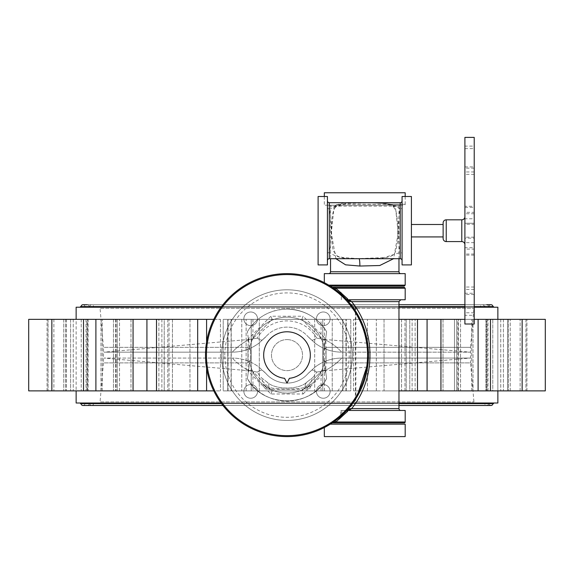 <?xml version="1.0" encoding="UTF-8"?>
<svg xmlns="http://www.w3.org/2000/svg" width="574" height="574" viewBox="0 0 574 574"><rect width="100%" height="100%" fill="white"/><g stroke="black" fill="none" stroke-linecap="round" stroke-linejoin="round"><path stroke-width="0.43" stroke-dasharray="2.87 2.15" d="M493.511 307.219L80.489 307.219L493.511 307.219M493.511 306.595L80.489 306.595M221.535 306.595L398.966 306.595M464.897 306.595L474.224 306.595M81.113 306.595L492.887 306.595L81.113 306.595M84.844 306.595A1.866 1.866 0 0 0 82.979 304.729L491.021 304.729A1.866 1.866 0 0 0 489.156 306.595L84.844 306.595L489.156 306.595M85.469 306.595L488.531 306.595L85.469 306.595A1.866 1.866 0 0 1 87.334 304.729A1.866 1.866 0 0 1 89.2 306.595L484.8 306.595L89.2 306.595M488.531 306.595A1.866 1.866 0 0 0 486.666 304.729A1.866 1.866 0 0 0 484.8 306.595M89.817 306.595L484.183 306.595L89.817 306.595A1.866 1.866 0 0 1 91.689 304.729A1.866 1.866 0 0 1 93.555 306.595L480.445 306.595L93.555 306.595M484.183 306.595A1.866 1.866 0 0 0 482.311 304.729A1.866 1.866 0 0 0 480.445 306.595M98.197 306.595L475.803 306.595L98.197 306.595A1.866 1.866 0 0 1 100.055 308.295L473.945 308.295L100.055 308.295L103.471 347.335L247.946 347.335L250.594 350.377L247.946 347.335L103.471 347.335L103.471 362.89L247.946 362.89L250.594 359.848L247.946 362.89L103.471 362.89L100.055 401.922L473.945 401.922L100.055 401.922A1.866 1.866 0 0 1 98.197 403.63L475.803 403.63A1.866 1.866 0 0 1 473.945 401.922L470.529 362.89L326.054 362.89L323.406 359.848L324.324 361.95L326.613 378.546C311.223 408.157 262.87 408.257 247.387 378.546L249.676 361.95L247.387 378.546C262.777 408.157 311.13 408.257 326.613 378.546A46.028 46.028 0 0 1 247.387 378.546A46.028 46.028 0 0 0 326.613 378.546L324.324 361.95A37.941 37.941 0 0 1 249.676 361.95L250.594 359.848L249.676 361.95A37.941 37.941 0 0 0 324.324 361.95L323.406 359.848L326.054 362.89L470.529 362.89L470.529 347.335L326.054 347.335L323.406 350.377L324.324 348.274L326.613 331.672L324.324 348.274L323.406 350.377L326.054 347.335L470.529 347.335L473.945 308.295A1.866 1.866 0 0 1 475.803 306.595M287 309.085A46.028 46.028 0 0 1 326.613 331.672C317.551 317.25 304.342 309.723 287 309.085C304.313 309.702 317.522 317.235 326.613 331.672A46.028 46.028 0 0 0 287 309.085C269.687 309.702 256.478 317.235 247.387 331.672A46.028 46.028 0 0 1 287 309.085C269.658 309.723 256.449 317.25 247.387 331.672A46.028 46.028 0 0 1 287 309.085M249.676 348.274A37.941 37.941 0 0 1 324.324 348.274A37.941 37.941 0 0 0 249.676 348.274L247.387 331.672L249.676 348.274L250.594 350.377L249.676 348.274M287 339.593A15.52 15.52 0 0 1 302.52 355.112A15.52 15.52 0 0 1 287 370.632A15.52 15.52 0 0 1 271.48 355.112A15.52 15.52 0 0 1 287 339.593A15.52 15.52 0 0 0 271.48 355.112A15.52 15.52 0 0 0 287 370.632A15.52 15.52 0 0 0 302.52 355.112A15.52 15.52 0 0 0 287 339.593M475.803 403.63L98.197 403.63M93.555 403.63L480.445 403.63L93.555 403.63A1.866 1.866 0 0 1 91.689 405.495L482.311 405.495A1.866 1.866 0 0 1 480.445 403.63M493.511 403.63L80.489 403.63M80.489 403.005L493.511 403.005L80.489 403.005M221.535 403.63L398.966 403.63M81.113 403.63L492.887 403.63L81.113 403.63M84.844 403.63A1.866 1.866 0 0 1 82.979 405.495L491.021 405.495A1.866 1.866 0 0 1 489.156 403.63L84.844 403.63L489.156 403.63M85.469 403.63L488.531 403.63L85.469 403.63A1.866 1.866 0 0 0 87.334 405.495A1.866 1.866 0 0 0 89.2 403.63L484.8 403.63L89.2 403.63M488.531 403.63A1.866 1.866 0 0 1 486.666 405.495A1.866 1.866 0 0 1 484.8 403.63M89.817 403.63L484.183 403.63L89.817 403.63A1.866 1.866 0 0 0 91.689 405.495L482.311 405.495A1.866 1.866 0 0 0 484.183 403.63M316.69 372.11L324.217 370.826L316.69 372.11L314.05 370.431C312.299 370.926 313.698 367.812 308.023 373.595C313.705 367.812 312.299 370.926 314.05 370.431L316.69 372.11A34.21 34.21 0 0 1 312.658 377.735L310.326 383.92L307.772 386.833L305.117 387.357A9.328 6.78 55.1 0 1 307.198 381.875A9.328 6.78 55.1 0 0 305.117 387.357C296.988 389.689 277.063 389.71 268.883 387.357A9.328 6.78 124.9 0 0 266.802 381.875C274.659 390.076 299.312 390.083 307.198 381.875L312.658 377.735L307.198 381.875C299.341 390.076 274.688 390.083 266.802 381.875L261.342 377.735A34.21 34.21 0 0 1 257.31 372.11L249.783 370.826C243.491 368.027 237.665 363.78 232.283 358.068C237.658 363.773 243.491 368.027 249.783 370.826L103.973 358.068L232.283 358.068L103.973 358.068M341.717 358.068L470.027 358.068L341.717 358.068C336.4 363.737 330.567 367.984 324.224 370.818C330.445 368.07 336.278 363.816 341.717 358.068C336.4 363.737 330.567 367.984 324.224 370.818C330.445 368.07 336.278 363.816 341.717 358.068C332.095 358.111 323.255 361.075 315.198 366.958C323.248 361.075 332.088 358.111 341.717 358.068M308.023 373.595L315.198 366.958L308.023 373.595A27.99 27.99 0 0 1 265.977 373.595C260.295 367.812 261.701 370.926 259.95 370.431L257.31 372.11L259.95 370.431C261.701 370.926 260.302 367.812 265.977 373.595L258.802 366.958C250.752 361.075 241.912 358.111 232.283 358.068C241.905 358.111 250.745 361.075 258.802 366.958L265.977 373.595A27.99 27.99 0 0 0 308.023 373.595M266.164 389.323L263.674 386.833L266.228 386.833A2.49 2.217 -90 0 0 268.445 389.323L270.935 389.323L268.445 389.323A2.49 2.217 90 0 1 266.228 386.833L268.883 387.357A2.49 2.102 -90 0 0 270.935 389.323A2.49 2.102 -90 0 1 268.883 387.357L266.228 386.833L263.674 383.92L266.228 386.833L263.674 386.833L263.674 383.92L261.342 377.735L266.802 381.875A9.328 6.78 124.9 0 1 268.883 387.357C277.012 389.689 296.937 389.71 305.117 387.357A2.49 2.102 -90 0 1 303.065 389.323L270.935 389.323L303.065 389.323A2.49 2.102 -90 0 0 305.117 387.357L307.772 386.833A2.49 2.217 -90 0 1 305.555 389.323A2.49 2.217 90 0 0 307.772 386.833L310.326 383.92L310.326 386.833A2.49 2.49 0 0 1 307.836 389.323M257.31 338.115L249.783 339.399L257.31 338.115L259.95 339.786C261.701 339.299 260.302 342.405 265.977 336.629C260.295 342.413 261.701 339.299 259.95 339.786L257.31 338.115A34.21 34.21 0 0 1 316.69 338.115L314.05 339.786C312.299 339.299 313.698 342.405 308.023 336.629L308.023 336.629C313.705 342.413 312.299 339.299 314.05 339.786L316.69 338.115L324.217 339.399C330.509 342.197 336.335 346.445 341.717 352.156C336.342 346.445 330.509 342.197 324.217 339.399L470.027 352.156L341.717 352.156L470.027 352.156M308.023 336.637L315.198 343.266C323.248 349.143 332.088 352.106 341.717 352.156C332.095 352.113 323.255 349.15 315.198 343.266L308.023 336.637M232.283 352.156L103.973 352.156L232.283 352.156C237.6 346.488 243.433 342.233 249.776 339.399C243.555 342.154 237.722 346.402 232.283 352.156C237.6 346.488 243.433 342.233 249.776 339.399C243.555 342.154 237.722 346.402 232.283 352.156C241.905 352.113 250.745 349.15 258.802 343.266C250.752 349.143 241.912 352.106 232.283 352.156M265.977 336.629L258.802 343.266L265.977 336.629A27.99 27.99 0 0 1 308.023 336.629A27.99 27.99 0 0 0 265.977 336.629M401.563 319.345L401.563 390.88L384.035 390.88L401.563 390.88L384.035 390.88L401.563 390.88L401.563 319.345L384.035 319.345L384.035 390.88L384.035 319.345L401.563 319.345M503.405 319.345L503.405 390.88L485.877 390.88L503.405 390.88L485.877 390.88L503.405 390.88L503.405 319.345L485.877 319.345L485.877 390.88L485.877 319.345L503.405 319.345M486.501 319.345L458.439 319.345L492.786 319.345L486.501 319.345L486.501 390.88L522.146 390.88L487.986 390.88L497.859 390.88L497.859 319.345L487.986 319.345L497.859 319.345L497.859 390.88L545.3 390.88L487.986 390.88L545.3 390.88L545.3 319.345L458.439 319.345L473.019 319.345L473.019 390.88L458.439 390.88L487.089 390.88L486.501 390.88L486.501 319.345M492.786 319.345L510.257 319.345L492.786 319.345L492.786 390.88L458.439 390.88L522.146 390.88L492.786 390.88L492.786 319.345M478.106 319.345L473.019 319.345L473.019 390.88L478.106 390.88L471.728 390.88L478.106 390.88L478.106 319.345L398.966 319.345M460.549 319.345L460.549 390.88L443.02 390.88L460.549 390.88L443.02 390.88L460.549 390.88L460.549 319.345L443.02 319.345L443.02 390.88L443.02 319.345L460.549 319.345M454.493 319.345L457.865 319.345L454.493 319.345L454.493 390.88L471.728 390.88L454.493 390.88L454.493 319.345M456.739 390.88L412.11 390.88L456.739 390.88L456.739 319.345L456.739 390.88M457.865 319.345L471.728 319.345L457.865 319.345L457.865 390.88L457.865 319.345M474.224 319.345L464.897 319.345M398.966 390.88L478.106 390.88M406.213 319.345L353.534 319.345L409.771 319.345L404.964 319.345L406.213 319.345L406.213 390.88L406.213 319.345M404.964 390.88L404.964 319.345L404.964 390.88M367.417 390.88L353.534 390.88L376.322 390.88L367.417 390.88L367.417 319.345L367.417 390.88M259.312 390.88L241.783 390.88L259.312 390.88L241.783 390.88L259.312 390.88L259.312 319.345L241.783 319.345L259.312 319.345L259.312 390.88M241.783 319.345L241.783 390.88L241.783 319.345L259.312 319.345L241.783 319.345M332.217 390.88L314.688 390.88L332.217 390.88L314.688 390.88L332.217 390.88L332.217 319.345L314.688 319.345L332.217 319.345L332.217 390.88M314.688 319.345L314.688 390.88L314.688 319.345L332.217 319.345L314.688 319.345M321.06 338.588L301.816 319.345L272.184 319.345L251.233 340.296L272.184 319.345L227.763 319.345L227.763 390.88L322.767 390.88L322.767 319.345L322.767 390.88L322.767 319.345L346.237 319.345L342.9 319.345L342.9 390.88L346.237 390.88L301.816 390.88L322.767 369.929L322.767 340.296L321.06 338.588L321.06 319.345L301.816 319.345L303.101 316.238L270.899 316.238L248.126 339.012L251.233 340.296L251.233 369.929L272.184 390.88L223.214 390.88L231.243 390.88L227.763 390.88L227.763 319.345L322.767 319.345L322.767 390.88L346.237 390.88L342.757 390.88L342.9 319.345L346.237 319.345L321.06 319.345M321.06 390.88L321.06 371.636M252.94 319.345L252.94 338.588M252.94 371.636L252.94 390.88M223.214 319.345L350.786 319.345L223.214 319.345L223.214 390.88L350.786 390.88L223.214 390.88L223.214 319.345M272.184 319.345L270.899 316.238M301.816 319.345L322.767 340.296L325.874 339.012L303.101 316.238M322.767 340.296L322.767 369.929L325.874 371.213L325.874 339.012M322.767 369.929L301.816 390.88L272.184 390.88L251.233 369.929L251.233 340.296M248.126 339.012L248.126 371.213L270.899 393.986L303.101 393.986L301.816 390.88M270.899 393.986L272.184 390.88M330.129 318.828A6.845 6.845 0 0 0 323.284 311.983A6.845 6.845 0 0 0 316.446 318.828A6.845 6.845 0 0 0 323.284 325.666A6.845 6.845 0 0 0 330.129 318.828A6.845 6.845 0 0 0 323.284 311.983A6.845 6.845 0 0 0 316.446 318.828A6.845 6.845 0 0 0 323.284 325.666A6.845 6.845 0 0 0 330.129 318.828M330.129 391.396A6.845 6.845 0 0 0 323.284 384.558A6.845 6.845 0 0 0 316.446 391.396A6.845 6.845 0 0 0 323.284 398.241A6.845 6.845 0 0 0 330.129 391.396A6.845 6.845 0 0 0 323.284 384.558A6.845 6.845 0 0 0 316.446 391.396A6.845 6.845 0 0 0 323.284 398.241A6.845 6.845 0 0 0 330.129 391.396M257.554 391.396A6.845 6.845 0 0 0 250.716 384.558A6.845 6.845 0 0 0 243.871 391.396A6.845 6.845 0 0 0 250.716 398.241A6.845 6.845 0 0 0 257.554 391.396A6.845 6.845 0 0 0 250.716 384.558A6.845 6.845 0 0 0 243.871 391.396A6.845 6.845 0 0 0 250.716 398.241A6.845 6.845 0 0 0 257.554 391.396M257.554 318.828A6.845 6.845 0 0 0 250.716 311.983A6.845 6.845 0 0 0 243.871 318.828A6.845 6.845 0 0 0 250.716 325.666A6.845 6.845 0 0 0 257.554 318.828A6.845 6.845 0 0 0 250.716 311.983A6.845 6.845 0 0 0 243.871 318.828A6.845 6.845 0 0 0 250.716 325.666A6.845 6.845 0 0 0 257.554 318.828M352.314 355.112A65.314 65.314 0 0 0 287 289.798A65.314 65.314 0 0 0 221.686 355.112A65.314 65.314 0 0 0 287 420.426A65.314 65.314 0 0 0 352.314 355.112A65.314 65.314 0 0 0 287 289.798A65.314 65.314 0 0 0 221.686 355.112A65.314 65.314 0 0 0 287 420.426A65.314 65.314 0 0 0 352.314 355.112A65.314 65.314 0 0 1 287 420.426A65.314 65.314 0 0 1 221.686 355.112A65.314 65.314 0 0 1 287 289.798A65.314 65.314 0 0 1 352.314 355.112A65.314 65.314 0 0 1 287 420.426A65.314 65.314 0 0 1 221.686 355.112A65.314 65.314 0 0 1 287 289.798A65.314 65.314 0 0 1 352.314 355.112A65.314 65.314 0 0 1 287 420.426A65.314 65.314 0 0 1 221.686 355.112M248.126 371.213L251.233 369.929M342.9 319.345L350.786 319.345L342.9 319.345M350.786 390.88L342.757 390.88L342.757 319.345L342.757 390.88L350.786 390.88L350.786 319.345L350.786 390.88M189.965 319.345L189.965 390.88L172.437 390.88L189.965 390.88L172.437 390.88L189.965 390.88L189.965 319.345L172.437 319.345L172.437 390.88L172.437 319.345L189.965 319.345M51.854 390.88L115.561 390.88L51.854 390.88L51.854 319.345L53.877 319.345L53.877 390.88L53.877 319.345L28.7 319.345L47.068 319.345L28.7 319.345L28.7 390.88L213.786 390.88M156.508 390.88L220.466 390.88L156.508 390.88L156.508 319.345L117.261 319.345L161.89 319.345L146.922 319.345L146.922 390.88L161.89 390.88L95.894 390.88L95.894 319.345L146.922 319.345M164.229 319.345L220.466 319.345L164.229 319.345L164.229 390.88L164.229 319.345M213.786 319.345L206.583 319.345L206.583 390.88M130.98 319.345L130.98 390.88L113.451 390.88L130.98 390.88L113.451 390.88L130.98 390.88L130.98 319.345L113.451 319.345L113.451 390.88L113.451 319.345L130.98 319.345M117.261 319.345L119.507 319.345L117.261 319.345L117.261 390.88L117.261 319.345M88.123 319.345L88.123 390.88L70.595 390.88L88.123 390.88L70.595 390.88L88.123 390.88L88.123 319.345L70.595 319.345L70.595 390.88L70.595 319.345L88.123 319.345M51.854 319.345L95.894 319.345M86.911 319.345L81.214 319.345L87.499 319.345L86.911 319.345L86.911 390.88L86.911 319.345M63.743 319.345L81.214 319.345L63.743 319.345L63.743 390.88L63.743 319.345M65.594 319.345L65.594 390.88L48.065 390.88L65.594 390.88L48.065 390.88L65.594 390.88L65.594 319.345L48.065 319.345L48.065 390.88L48.065 319.345L65.594 319.345M73.242 319.345L86.014 319.345L73.242 319.345L73.242 390.88L73.242 319.345M76.141 319.345L47.068 319.345L76.141 319.345L76.141 390.88M525.935 319.345L525.935 390.88L508.406 390.88L525.935 390.88L508.406 390.88L525.935 390.88L525.935 319.345L508.406 319.345L508.406 390.88L508.406 319.345L525.935 319.345M507.567 319.345L526.932 319.345L507.567 319.345L507.567 390.88L507.567 319.345M497.859 390.88L497.859 319.345M409.771 390.88L353.534 390.88L409.771 390.88L409.771 319.345L409.771 390.88M246.131 390.88L246.131 319.345L246.131 390.88M251.233 390.88L251.233 319.345L251.233 390.88L251.233 319.345L251.233 390.88L322.767 390.88L251.233 390.88M156.508 319.345L206.583 319.345M95.894 390.88L146.922 390.88M221.076 307.219L398.966 307.219M464.897 307.219L474.224 307.219M497.866 307.219L76.134 307.219M82.355 307.219L491.645 307.219L82.355 307.219M497.866 403.005L76.134 403.005M221.076 403.005L398.966 403.005M491.645 403.005L82.355 403.005L491.645 403.005M322.767 319.345L251.233 319.345L322.767 319.345M443.128 224.484L443.128 236.926L443.128 224.484M411.407 224.484L411.407 236.926L411.407 224.484M464.897 216.714L464.897 244.703L464.897 216.714M474.224 146.112L474.224 223.243L464.897 223.243L464.897 218.766L474.224 218.766L474.224 223.243L464.897 223.243L464.897 146.112L474.224 146.112L474.224 212.315L464.897 212.315L464.897 206.281L474.224 206.281M464.897 315.305L464.897 238.174L474.224 238.174L474.224 315.305L464.897 315.305L464.897 249.094L474.224 249.094M474.224 315.305L474.224 238.174L464.897 238.174L464.897 249.094M464.897 293.257L464.897 247.674L474.224 247.674L474.224 168.153L474.224 293.257L464.897 293.257L464.897 168.153L464.897 224.262L474.224 224.262M474.224 293.257L474.224 247.674M400.207 258.695L400.207 252.495C397.717 243.972 397.717 217.453 400.207 208.922C392.982 203.921 383.095 201.883 370.546 202.809L347.492 203.153L329.297 208.922C331.786 217.446 331.786 243.964 329.297 252.495C336.486 257.482 346.323 259.52 358.807 258.601L381.954 258.264L400.207 252.495A1.866 1.449 0 0 1 402.073 253.945L402.073 196.495M335.905 258.695L331.313 233.202L334.14 206.138L330.538 206.138L330.538 258.695M384.702 202.715L394.367 205.205L399.899 205.205L329.605 205.205A0.933 0.933 0 0 1 330.538 206.138L398.966 206.138L398.966 258.695M405.187 196.495L405.187 204.272L391.023 204.272A0.933 0.581 -69.3 0 0 391.411 205.169L393.872 206.92L395.364 206.138L398.191 233.159L393.599 258.695M328.672 273.626L400.831 273.626L328.672 273.626M324.719 427.343L325.874 426.726M327.768 425.664L330.272 424.157L405.187 424.157M337.892 291.477L338 291.563A81.486 81.486 0 0 0 205.514 355.112A81.486 81.486 0 0 0 338 418.661L337.885 418.755M334.685 421.187L334.635 421.223A0.933 0.596 -125.8 0 1 335.847 421.976L341.817 417.126L338 418.661L337.419 417.937L340.755 416.688L340.755 410.467L346.789 410.467A81.486 81.486 0 0 0 348.683 408.351L355.363 402.661L355.844 402.797L355.844 307.42L355.363 307.564L348.683 301.874A81.486 81.486 0 0 0 346.789 299.75L405.187 299.75M334.298 421.459L333.58 421.969M333.236 422.206L332.511 422.701M332.145 422.945L331.966 423.067A0.933 0.933 0 0 1 332.482 422.909L335.847 421.976L405.187 421.976M346.517 410.769L347.069 410.173M348.683 408.351L346.789 410.467L400.831 410.467L348.892 410.467A0.933 0.933 0 0 1 348.188 408.925L348.483 408.588M263.674 355.112A23.326 23.326 0 0 0 284.596 378.309L287 383.102L289.404 378.309A23.326 23.326 0 0 0 310.326 355.112A23.326 23.326 0 0 0 287 331.786A23.326 23.326 0 0 0 263.674 355.112M341.343 299.75L341.343 292.683L335.847 288.241A0.933 0.596 125.8 0 1 334.635 289.002L334.685 289.038M324.324 196.495L324.324 204.272A0.933 0.933 0 0 0 325.257 205.205L335.137 205.205L344.802 202.715M402.073 253.945L402.073 207.465A1.866 1.449 180 0 1 400.207 208.922L400.207 202.715M405.187 192.764L324.324 192.764M329.605 205.205L333.3 205.205A0.933 0.832 -90 0 1 334.14 206.138L335.632 206.92L338.093 205.169A0.933 0.581 69.3 0 0 338.481 204.272L405.187 204.272A0.933 0.933 0 0 1 404.254 205.205L325.257 205.205M394.195 205.205L393.247 206.073L393.872 206.92A0.933 0.911 -90 0 1 394.367 205.205L404.254 205.205M399.899 205.205A0.933 0.933 0 0 0 398.966 206.138L395.364 206.138A0.933 0.832 90 0 1 396.204 205.205M338.093 205.169L346.423 203.397L370.417 202.823L383.08 203.397L391.296 205.148L393.592 206.425L394.367 205.205M358.807 258.601A7.462 1.062 -89.3 0 1 358.894 258.58C331.765 257.188 338.983 256.334 334.154 251.979C332.877 251.843 331.98 244.424 331.463 229.722C331.801 209.962 334.728 208.19 335.969 206.812L335.632 206.92A0.933 0.911 -90 0 0 335.137 205.205L335.912 206.425L338.208 205.148L346.423 203.397L370.46 202.837A7.462 1.04 -89.3 0 0 370.546 202.809M370.417 202.823A7.462 1.04 -89.3 0 0 370.46 202.837L383.08 203.397L391.411 205.169M333.3 205.205L335.137 205.205M367.188 340.64L366.965 339.442M363.349 326.635L363.206 326.254M353.311 307.757L352.73 306.954M340.662 293.005L341.214 293.056L340.755 293.536L340.662 293.005L338 291.556L337.419 292.288C319.632 276.718 283.563 266.91 252.158 282.487C220.359 297.232 205.435 331.499 206.446 355.112C205.435 378.725 220.359 412.993 252.158 427.738C283.563 443.315 319.632 433.506 337.419 417.937M341.214 293.056L341.343 292.683M405.187 288.241L335.847 288.241L332.482 287.309A0.933 0.933 0 0 1 331.966 287.158M332.482 287.309L404.254 287.309L332.482 287.309M392.745 287.309L336.759 287.309L392.745 287.309M334.298 288.758L333.58 288.256M333.236 288.012L332.863 287.761M346.954 299.75L400.831 299.75M347.758 299.75L348.956 299.75M355.844 307.42L355.514 306.925M346.789 299.75L348.683 301.874M405.187 410.467L346.954 410.467L348.282 410.094M398.966 408.602L351.632 408.602L355.844 402.797M340.662 417.219L340.755 416.688L341.817 417.126L341.817 410.467L346.789 410.467M341.817 410.467L340.755 410.467M332.482 422.909L404.254 422.909M392.745 422.909L336.759 422.909L392.745 422.909M329.856 285.809L404.254 286.067L330.172 286.003M392.745 286.067L336.759 286.067L392.745 286.067M336.759 424.157L392.745 424.157L336.759 424.157M405.187 436.599L324.324 436.599M330.272 286.067L326.843 284.03M324.324 273.626L405.187 273.626M318.104 264.915L318.104 196.495M327.431 264.915L327.431 196.495M327.431 253.945L327.431 200.85L327.431 253.945A1.866 1.449 0 0 1 329.297 252.495L329.297 258.695M329.297 202.715L329.297 208.922A1.866 1.449 180 0 1 327.431 207.465M402.073 229.335L402.073 207.465M402.073 264.915L402.073 232.083M411.407 196.495L411.407 264.915M474.224 137.401L474.224 324.009M464.897 137.401L464.897 324.009M474.224 237.155L464.897 237.155L464.897 224.262M464.897 237.155L464.897 247.674M464.897 146.112L464.897 206.281M474.224 218.766L474.224 212.315M464.897 212.315L464.897 218.766M443.128 222.934L443.128 238.483M247.946 362.89L247.946 347.335L247.946 362.89M250.594 350.377L250.594 359.848L250.594 350.377M323.406 359.848L323.406 350.377L323.406 359.848M326.054 347.335L326.054 362.89L326.054 347.335M307.772 386.833L310.326 386.833L307.772 386.833M487.089 319.345L487.089 390.88L487.089 319.345M510.257 390.88L510.257 319.345L510.257 390.88M458.439 390.88L458.439 319.345L458.439 390.88M471.728 390.88L471.728 319.345L471.728 390.88M412.11 390.88L412.11 319.345L412.11 390.88M376.322 390.88L376.322 319.345L376.322 390.88M415.117 390.88L415.117 319.345L415.117 390.88M353.534 390.88L353.534 319.345L353.534 390.88M345.964 390.88L345.964 319.345L345.964 390.88M231.1 319.345L231.1 390.88L231.1 319.345M228.036 390.88L228.036 319.345L228.036 390.88M303.101 393.986L325.874 371.213M224.8 355.112A62.2 62.2 0 0 1 287 292.912A62.2 62.2 0 0 1 349.2 355.112A62.2 62.2 0 0 1 287 417.312A62.2 62.2 0 0 1 224.8 355.112M206.583 368.243L206.583 341.982M158.883 390.88L158.883 319.345L158.883 390.88M167.787 319.345L167.787 390.88L167.787 319.345M220.466 319.345L220.466 390.88L220.466 319.345M161.89 319.345L161.89 390.88L161.89 319.345M102.272 390.88L102.272 319.345L102.272 390.88M116.135 319.345L116.135 390.88L116.135 319.345M115.561 319.345L115.561 390.88L115.561 319.345M100.981 390.88L100.981 319.345L100.981 390.88M81.214 319.345L81.214 390.88L81.214 319.345M86.014 319.345L86.014 390.88L86.014 319.345M47.068 390.88L47.068 319.345L47.068 390.88M66.433 319.345L66.433 390.88L66.433 319.345M526.932 390.88L526.932 319.345L526.932 390.88M520.123 390.88L520.123 319.345L520.123 390.88M500.758 319.345L500.758 390.88L500.758 319.345M487.986 390.88L487.986 319.345L487.986 390.88M490.49 390.88L490.49 319.345M427.078 390.88L427.078 319.345M440.94 390.88L440.94 319.345M324.461 390.88L324.461 319.345M197.678 390.88L197.678 319.345M133.06 390.88L133.06 319.345M83.51 390.88L83.51 319.345M461.79 219.82L461.79 241.589M464.897 207.372L474.224 207.372M474.224 254.045L464.897 254.045M474.224 287.036L464.897 287.036M398.966 271.76L330.538 271.76M205.514 355.112A81.486 81.486 0 0 0 338 418.661M340.755 293.536L337.419 292.288M351.632 301.615L398.966 301.615M355.363 307.564L355.363 402.661M405.187 285.135L328.751 285.135M393.534 206.812L395.96 210.952L397.811 222.411L397.61 241.597L395.802 250.91L394.776 253.048L393.204 254.899L390.944 256.262L386.618 257.511L358.894 258.58A7.462 1.062 -89.3 0 1 359.08 258.695M474.224 289.454L464.897 289.454M474.224 171.956L464.897 171.956M474.224 174.374L464.897 174.374M474.224 213.743L464.897 213.743M474.224 294.505L464.897 294.505M474.224 312.794L464.897 312.794M474.224 255.136L464.897 255.136M474.224 242.651L464.897 242.651M464.897 148.623L474.224 148.623M464.897 166.912L474.224 166.912M446.235 241.589L446.235 219.82M474.224 304.729L464.897 304.729L474.224 304.729M398.966 304.729L222.956 304.729L398.966 304.729M486.666 304.729L87.334 304.729M482.311 304.729L91.689 304.729L482.311 304.729M222.956 405.495L398.966 405.495M87.334 405.495L486.666 405.495L87.334 405.495M324.217 370.826L470.027 358.068M249.783 370.826L257.31 372.11M324.217 339.399L316.69 338.115M249.783 339.399L103.973 352.156M346.237 390.88L346.237 319.345L346.237 390.88M231.243 390.88L231.243 319.345L231.243 390.88M169.036 390.88L169.036 319.345L169.036 390.88M119.507 390.88L119.507 319.345L119.507 390.88M87.499 390.88L87.499 319.345L87.499 390.88M522.146 390.88L522.146 319.345M417.492 390.88L417.492 319.345M335.969 206.812L335.324 205.205M474.224 168.153L464.897 168.153"/><path stroke-width="0.86" d="M493.511 307.219L493.511 306.595L474.224 306.595M80.489 307.219L80.489 306.595L221.535 306.595M398.966 306.595L464.897 306.595M492.887 306.595A1.866 1.866 0 0 0 491.021 304.729L486.666 304.729M81.113 306.595A1.866 1.866 0 0 1 82.979 304.729L87.334 304.729M398.966 403.63L493.511 403.63L493.511 403.005M221.535 403.63L80.489 403.63L80.489 403.005M492.887 403.63A1.866 1.866 0 0 1 491.021 405.495L398.966 405.495M81.113 403.63A1.866 1.866 0 0 0 82.979 405.495L222.956 405.495M427.078 390.88L417.492 390.88L417.492 319.345L427.078 319.345L427.078 390.88L545.3 390.88L545.3 319.345L474.224 319.345M464.897 319.345L427.078 319.345M417.492 319.345L398.966 319.345M417.492 390.88L398.966 390.88M213.786 390.88L156.508 390.88L156.508 319.345L213.786 319.345M156.508 390.88L95.894 390.88L95.894 319.345L28.7 319.345L28.7 390.88L51.854 390.88L51.854 319.345M146.922 390.88L146.922 319.345L156.508 319.345M146.922 319.345L95.894 319.345M95.894 390.88L51.854 390.88M76.134 319.345L76.134 307.219L221.076 307.219M398.966 307.219L464.897 307.219M474.224 307.219L497.866 307.219L497.866 319.345M398.966 403.005L497.866 403.005L497.866 390.88M221.076 403.005L76.134 403.005L76.134 390.88M443.128 224.484L411.407 224.484M443.128 236.926L411.407 236.926M443.128 238.483L443.128 222.934A3.107 3.107 0 0 1 446.235 219.82L446.235 241.589A3.107 3.107 0 0 1 443.128 238.483M464.897 216.714A3.107 3.107 0 0 1 461.79 219.82L446.235 219.82M464.897 244.703A3.107 3.107 0 0 0 461.79 241.589L446.235 241.589M474.224 324.009L474.224 137.401L464.897 137.401L464.897 324.009L474.224 324.009M411.407 264.915L411.407 196.495L402.073 196.495L402.073 264.915L411.407 264.915M400.207 258.695L400.207 202.715L329.297 202.715L329.297 258.695L400.207 258.695A1.866 1.866 0 0 1 402.073 260.567M318.104 196.495L318.104 264.915L327.431 264.915L327.431 196.495L318.104 196.495M330.538 258.695L330.538 271.76A1.866 1.866 0 0 1 328.672 273.626M398.966 258.695L398.966 271.76A1.866 1.866 0 0 0 400.831 273.626M393.599 258.695L379.73 265.525L359.869 266.042L345.598 264.829L335.905 258.695M325.824 283.47L328.751 285.135L405.187 285.135L405.187 273.626L324.324 273.626L324.324 282.673M325.616 283.355L324.611 282.824M324.324 427.544L324.324 436.599L405.187 436.599L405.187 424.157L330.272 424.157L324.719 427.343M325.874 426.726L327.768 425.664M338.043 418.633L334.298 421.459M332.511 422.701L332.145 422.945M332.482 422.909L404.254 422.909A0.933 0.933 0 0 0 405.187 421.976L335.847 421.976L332.482 422.909A0.933 0.933 0 0 0 331.966 423.067L346.517 410.769L347.593 411.407L335.847 421.976A0.933 0.596 54.2 0 0 334.635 421.223M347.069 410.173L348.353 408.889A0.933 0.839 90 0 0 348.956 410.467L351.632 408.602L348.353 408.889M348.153 408.961L348.188 408.925A0.933 0.933 0 0 0 348.892 410.467L347.758 410.467L347.593 411.407M348.483 408.588L356.569 397.538M356.763 397.215L368.149 362.531L368.486 355.112A81.486 81.486 0 0 1 287 436.599A81.486 81.486 0 0 1 205.514 355.112A81.486 81.486 0 0 1 287 273.626A81.486 81.486 0 0 1 368.486 355.112L367.188 340.64M263.674 355.112A23.326 23.326 0 0 0 284.596 378.309L287 383.102L289.404 378.309A23.326 23.326 0 0 0 310.326 355.112A23.326 23.326 0 0 0 287 331.786A23.326 23.326 0 0 0 263.674 355.112M332.045 287.208L331.966 287.158A0.933 0.933 0 0 0 332.482 287.309L404.254 287.309L332.482 287.309L335.847 288.241L405.187 288.241L405.187 299.75L347.758 299.75L347.593 298.817L346.517 299.456L334.635 289.002L338.043 291.592M324.324 196.495L324.324 192.764L405.187 192.764L405.187 196.495M344.802 202.715L384.702 202.715M400.207 202.715A1.866 1.866 0 0 0 402.073 200.85M366.965 339.442L363.349 326.635M363.206 326.254L353.311 307.757M352.73 306.954L348.346 301.486M348.188 301.293L351.632 301.615C376.056 331.385 376.106 378.711 351.632 408.602L398.966 408.602A1.866 1.866 0 0 0 400.831 410.467M331.966 287.158L334.298 288.758M347.593 298.817L335.847 288.241A0.933 0.596 -54.2 0 1 334.635 289.002M332.863 287.761L332.145 287.28M348.956 299.75L351.632 301.615L346.789 299.75M355.607 307.068L351.632 301.615L398.966 301.615L400.831 299.75M348.282 410.094L351.632 408.602M405.187 421.976L405.187 410.467L347.758 410.467M330.272 286.067L404.254 286.067L330.272 286.067M348.188 301.3L346.517 299.456M324.619 282.831L325.149 283.111M325.401 283.24L326.843 284.03M329.089 285.343L329.519 285.601M329.297 258.695A1.866 1.866 0 0 0 327.431 260.567M329.297 202.715A1.866 1.866 0 0 1 327.431 200.85M490.49 390.88L490.49 319.345M440.94 390.88L440.94 319.345M206.583 390.88L206.583 368.243M206.583 341.982L206.583 319.345M197.678 390.88L197.678 319.345M133.06 390.88L133.06 319.345M83.51 390.88L83.51 319.345M461.79 241.589L461.79 219.82M330.538 271.76L398.966 271.76M368.486 355.112A81.486 81.486 0 0 1 287 436.599A81.486 81.486 0 0 1 205.514 355.112M206.446 355.112A80.554 80.554 0 0 0 287 435.666A80.554 80.554 0 0 0 367.554 355.112A80.554 80.554 0 0 0 287 274.559A80.554 80.554 0 0 0 206.446 355.112M359.08 258.695A7.462 1.062 -89.3 0 1 359.869 266.042M464.897 304.729L398.966 304.729L464.897 304.729M522.146 390.88L522.146 319.345M478.106 390.88L478.106 319.345M405.187 288.241L404.254 287.309M398.966 408.602L398.966 301.615M405.187 285.135L404.254 286.067"/></g></svg>
